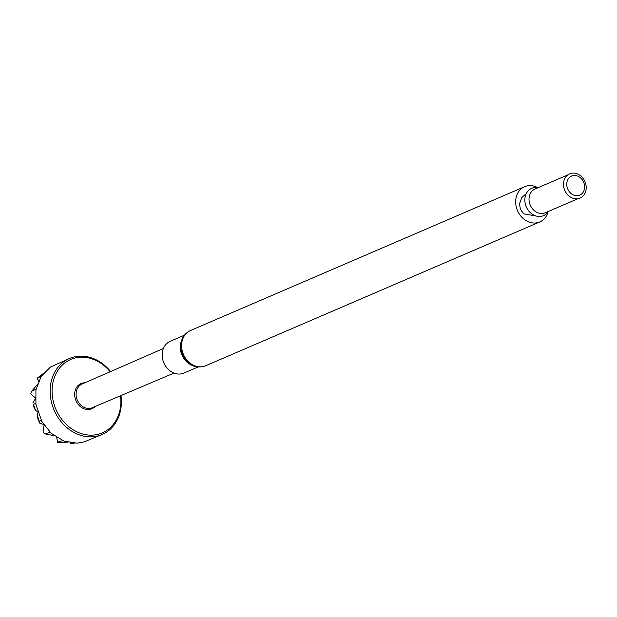 <?xml version="1.0" encoding="UTF-8"?>
<svg xmlns="http://www.w3.org/2000/svg" width="617" height="617" viewBox="0 0 617 617"><rect width="100%" height="100%" fill="white"/><g stroke="black" fill="none" stroke-linecap="round" stroke-linejoin="round"><path stroke-width="0.93" d="M548.019 212.024A19.189 15.988 -113.3 0 1 539.775 221.943A19.189 15.988 -113.3 0 1 517.509 210.636A19.189 15.988 -113.3 0 1 524.604 186.696A19.189 15.988 -113.3 0 1 526.37 186.079A19.189 15.988 -113.3 0 1 537.469 187.522M548.428 211.423A14.893 12.409 -113.3 0 1 527.674 209.487A14.893 12.409 -113.3 0 1 533.157 187.799A14.893 12.409 -113.3 0 1 538.194 187.637M568.596 195.674A12.949 10.782 -113.3 0 1 568.542 195.628A12.949 10.782 -113.3 0 1 563.491 183.889A12.949 10.782 -113.3 0 1 563.491 183.82M570.848 173.408A13.196 10.99 -113.3 0 1 586.15 189.033A13.196 10.99 -113.3 0 1 568.643 195.72A13.196 10.99 -113.3 0 1 563.498 183.75A13.196 10.99 -113.3 0 1 570.848 173.408M572.522 175.729A10.389 8.653 -113.3 0 1 584.5 188.555A10.389 8.653 -113.3 0 1 570 192.512A10.389 8.653 -113.3 0 1 572.522 175.729M184.429 335.185L170.23 341.294A17.299 14.407 66.7 0 0 163.459 361.94A17.299 14.407 66.7 0 0 182.316 373.624A17.299 14.407 66.7 0 0 183.905 373.069L198.103 366.961M173.986 373.084L92.257 407.744A12.911 10.751 -113.3 0 1 91.115 408.138A12.911 10.751 -113.3 0 1 76.793 398.705A12.911 10.751 -113.3 0 1 82.053 384.029L163.397 348.489M84.899 382.787A13.728 11.438 66.7 0 0 75.012 397.703A13.728 11.438 66.7 0 0 90.637 409.225A13.728 11.438 66.7 0 0 95.118 406.526M110.188 371.735A39.943 33.279 66.7 0 0 65.379 362.503A39.943 33.279 66.7 0 0 56.448 410.544A39.943 33.279 66.7 0 0 98.597 434.152A39.943 33.279 66.7 0 0 120.523 395.752M110.613 371.55A41.37 34.467 66.7 0 0 69.397 358.492A41.37 34.467 66.7 0 0 53.193 407.876A41.37 34.467 66.7 0 0 98.304 435.818A41.37 34.467 66.7 0 0 102.106 434.491A41.37 34.467 66.7 0 0 120.955 395.574M69.397 358.492L50.393 367.107L41.208 376.301L35.925 389.952L35.909 404.513L41.933 421.627L51.172 433.265L64.037 441.124L77.179 443.168L84.143 441.911L102.106 434.491M74.349 443.045L72.698 443.592A437.792 28.251 -17.7 0 1 74.588 443.06M72.698 443.592L70.4 443.554L70.415 442.181M68.117 442.111L58.245 442.59L57.551 442.25L56.687 436.959M36.041 404.582L35.732 403.317L33.449 404.382A437.792 240.491 74.7 0 1 35.624 410.552L37.706 411.616L38.007 412.542L37.097 414.817A437.792 240.491 74.7 0 1 39.28 421.288L41.3 420.432L42.002 421.558M33.449 404.382L34.012 407.582L35.624 410.552M54.851 435.779L45.311 433.967L43.529 432.849L43.043 432.193L44.069 425.252L43.437 424.427L39.789 423.216L37.976 419.182L37.097 414.817M39.789 423.216L39.28 421.288M56.509 436.227L57.551 442.25M32.817 402.963L35.3 398.898L35.339 397.88L30.85 394.047L30.873 393.183L31.506 391.402L38.061 383.751M39.025 381.491L37.128 378.229L43.645 373.293M37.128 378.229L38.84 381.46M37.205 378.283L40.953 376.285M31.506 391.402L36.156 389.057L35.979 390.052M45.311 433.967L50 432.185L51.165 433.173M57.551 442.127L62.965 440.577M190.522 330.504A19.189 15.988 66.7 0 0 183.01 353.402A19.189 15.988 66.7 0 0 203.934 366.367A19.189 15.988 66.7 0 0 205.692 365.75L203.649 366.467C192.458 368.819 184.815 362.919 180.719 348.752C180.241 340.044 183.504 333.967 190.522 330.504L524.604 186.696M578.013 198.689L545.281 212.78A12.949 10.782 -113.3 0 1 530.258 205.153A12.949 10.782 -113.3 0 1 535.047 188.995L567.779 174.904M183.704 336.874A17.808 14.839 66.7 0 0 182.354 354.906A17.808 14.839 66.7 0 0 196.376 366.321M181.467 340.8A17.299 14.407 66.7 0 0 191.987 365.249M539.775 221.943L205.692 365.75M526.309 193.576L521.781 197.579L519.506 203.834L520.424 209.418L523.802 213.852L535.949 215.973"/></g></svg>
